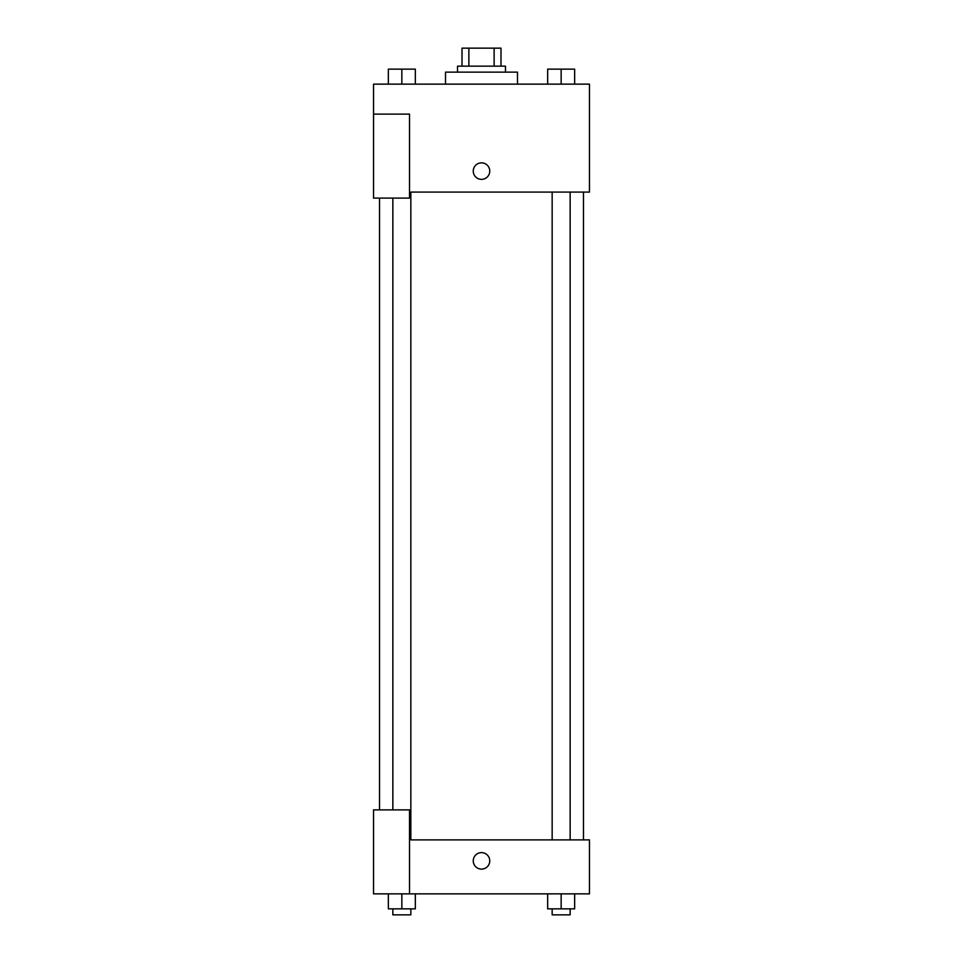 <?xml version="1.0" encoding="UTF-8"?>
<svg xmlns="http://www.w3.org/2000/svg" width="963" height="963" viewBox="0 0 963 963"><rect width="100%" height="100%" fill="white"/><g stroke="black" fill="none" stroke-linecap="round" stroke-linejoin="round"><path stroke-width="1.44" d="M468.873 66.146L468.873 48.15L462.011 48.15L462.011 66.146L462.011 48.15M468.873 48.15L500.989 48.15L500.989 66.146M494.127 66.146L494.127 48.15M457.509 72.141L457.509 66.146L505.491 66.146L505.491 72.141M517.492 84.142L517.492 72.141L445.508 72.141L445.508 84.142M373.536 114.128L373.536 198.101L409.528 198.101L409.528 114.128L373.536 114.128L373.536 84.142L589.464 84.142L589.464 192.094L409.528 192.094M473.254 171.113A8.246 8.246 0 0 1 485.629 163.963A8.246 8.246 0 0 1 485.629 178.251A8.246 8.246 0 0 1 473.254 171.113M409.528 839.88L589.464 839.88L589.464 893.857L373.536 893.857L373.536 809.883L409.528 809.883L409.528 893.857M473.254 860.874A8.246 8.246 0 0 1 485.629 853.724A8.246 8.246 0 0 1 485.629 868.012A8.246 8.246 0 0 1 473.254 860.874M547.658 893.857L547.658 908.855L574.646 908.855L574.646 893.857L574.646 908.855M561.152 908.855L561.152 893.857M570.144 908.855L570.144 914.85L552.16 914.85L552.16 908.855M388.354 893.857L388.354 908.855L415.342 908.855L415.342 893.857L415.342 908.855M401.848 908.855L401.848 893.857M410.84 908.855L410.84 914.85L392.856 914.85L392.856 908.855M547.658 84.142L547.658 69.143L574.646 69.143L574.646 84.142L574.646 69.143M561.152 84.142L561.152 69.143M570.144 69.143L552.16 69.143M388.354 84.142L388.354 69.143L415.342 69.143L415.342 84.142L415.342 69.143M401.848 84.142L401.848 69.143M410.84 69.143L392.856 69.143M583.47 839.88L583.47 192.094M379.53 809.883L379.53 198.101M552.16 192.094L552.16 839.88M570.144 192.094L570.144 839.88M410.84 839.88L410.84 192.094M392.856 809.883L392.856 198.101"/></g></svg>
